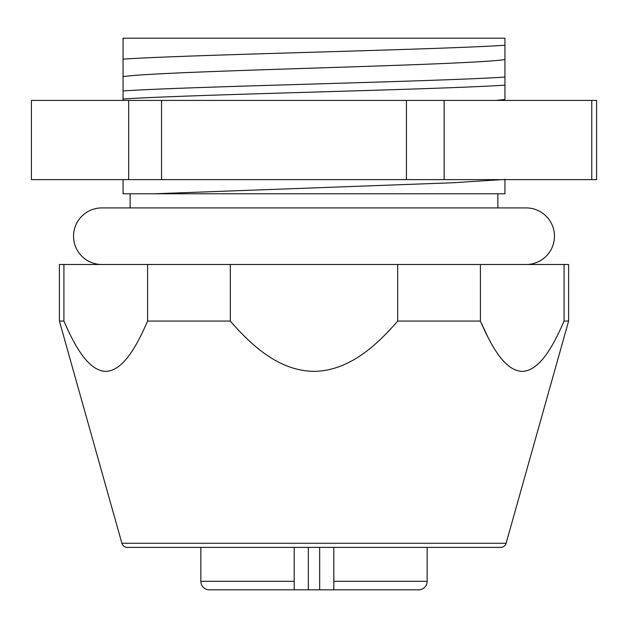 <?xml version="1.0" encoding="UTF-8"?>
<svg xmlns="http://www.w3.org/2000/svg" width="628" height="628" viewBox="0 0 628 628"><rect width="100%" height="100%" fill="white"/><g stroke="black" fill="none" stroke-linecap="round" stroke-linejoin="round"><path stroke-width="0.94" d="M564.085 321.073C553.331 345.871 539.688 370.85 522.292 371.368C504.904 370.991 491.12 345.847 480.404 321.073L397.681 321.073C376.478 345.62 348.838 370.889 314.157 371.368C279.389 371.046 251.702 345.808 230.319 321.073L147.596 321.073C136.849 345.871 123.198 370.85 105.802 371.368C88.415 370.991 74.63 345.847 63.915 321.073L59.393 321.073L121.887 543.259A5.66 5.66 0 0 0 127.335 547.388L500.665 547.388A5.66 5.66 0 0 0 506.113 543.259L568.607 321.073L568.607 264.49L564.085 264.49L564.085 321.073L568.607 321.073M130.122 207.915L130.122 193.769L504.951 193.769L504.951 179.216M497.878 193.769L497.878 207.915M59.393 321.073L59.393 264.49L63.915 264.49L63.915 321.073M123.049 179.624L123.049 193.769L154.433 193.769L452.623 182.772L501.741 179.624M123.049 90.927L123.049 38.182L504.951 38.182L504.951 77.071C435.738 81.64 192.262 86.358 123.049 90.927L123.049 99.004C192.262 94.443 435.738 89.718 504.951 85.149L504.951 77.071M123.049 59.118C192.262 54.55 435.738 49.832 504.951 45.263M123.049 100.417L123.049 99.004M504.951 85.149L504.951 100.417M147.596 321.073L147.596 264.49L230.319 264.49L230.319 321.073M397.681 321.073L397.681 264.49L480.404 264.49L480.404 321.073L488.042 337.44M63.915 264.49L147.596 264.49M230.319 264.49L397.681 264.49M480.404 264.49L564.085 264.49M504.951 99.436L496.12 100.417M504.951 59.55C486.111 62.478 402.572 65.226 314 68.091C225.428 70.956 141.889 73.712 123.049 76.64M308.34 547.388L308.34 589.818L209.328 589.818A8.486 8.486 0 0 1 200.842 581.332L294.194 581.332L294.194 589.818L209.328 589.818M200.842 547.388L200.842 581.332M294.194 547.388L294.194 589.818M427.158 547.388L427.158 581.332A8.486 8.486 0 0 1 418.672 589.818L319.66 589.818L319.66 547.388M308.34 589.818L319.66 589.818M333.806 589.818L333.806 581.332L333.806 589.818M427.158 581.332L333.806 581.332L333.806 547.388M101.83 264.49A28.291 28.291 0 0 1 73.539 236.207A28.291 28.291 0 0 1 101.83 207.915L526.17 207.915A28.291 28.291 0 0 1 554.461 236.207A28.291 28.291 0 0 1 526.17 264.49M31.4 100.417L31.4 179.624L128.677 179.624L128.677 100.417L31.4 100.417M591.764 100.417L596.6 100.417L596.6 179.624L591.764 179.624L591.764 100.417L444.137 100.417L444.137 179.624L406.442 179.624L406.442 100.417L161.537 100.417L161.537 179.624L128.677 179.624M444.137 100.417L406.442 100.417M161.537 100.417L128.677 100.417M591.764 179.624L444.137 179.624M406.442 179.624L161.537 179.624M121.887 543.259L506.113 543.259"/></g></svg>
